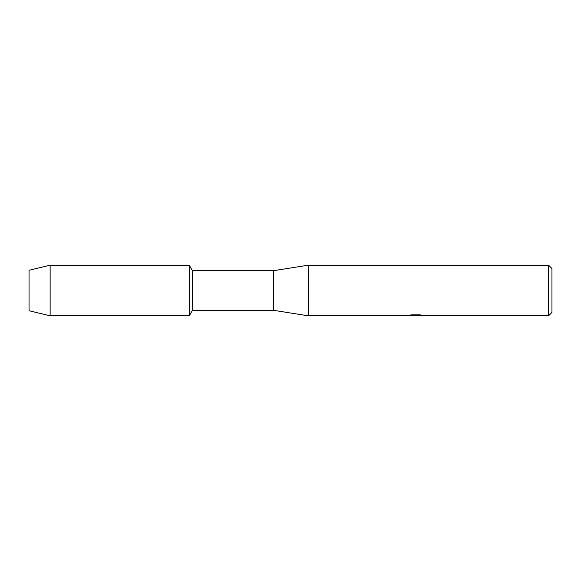 <?xml version="1.0" encoding="UTF-8"?>
<svg xmlns="http://www.w3.org/2000/svg" width="581" height="581" viewBox="0 0 581 581"><rect width="100%" height="100%" fill="white"/><g stroke="black" fill="none" stroke-linecap="round" stroke-linejoin="round"><path stroke-width="0.87" d="M407.63 315.672L308.213 315.803L273.629 310.319L192.456 310.319L189.297 315.803L50.133 315.803L29.05 310.741L29.05 270.259L50.133 265.197L189.297 265.197L192.456 270.681L273.629 270.681L308.213 265.197L548.573 265.197L551.95 268.575L551.95 312.425L548.573 315.803L417.63 315.803L422.372 315.36M192.456 310.319L192.456 270.681M189.297 315.803L189.297 265.197L189.297 315.803M273.629 310.319L273.629 270.681M308.213 315.803L308.213 265.197M415.873 315.715L413.12 315.715M415.219 315.803L414.137 315.803M548.573 315.803L548.573 265.197M407.63 315.759L416.127 315.41L408.85 315.41L411.217 314.88L420.201 314.88L422.808 315.476L417.543 315.788M409.344 315.715L415.568 315.636M409.177 315.323L416.127 315.41M50.133 315.803L50.133 265.197M29.05 310.741L29.05 270.259M415.313 315.715L417.543 315.715"/></g></svg>
